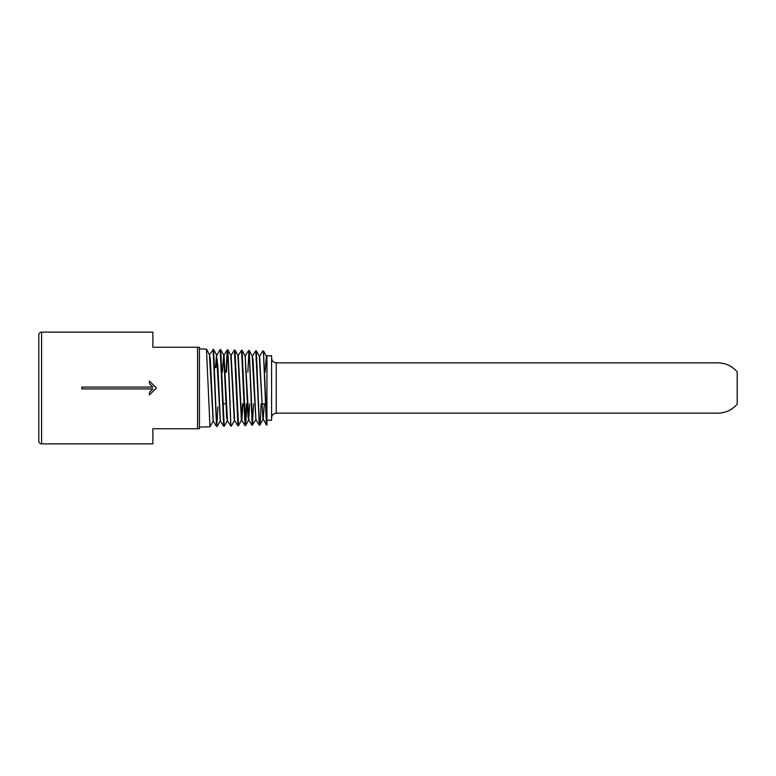 <?xml version="1.0" encoding="UTF-8"?>
<svg xmlns="http://www.w3.org/2000/svg" width="776" height="776" viewBox="0 0 776 776"><rect width="100%" height="100%" fill="white"/><g stroke="black" fill="none" stroke-linecap="round" stroke-linejoin="round"><path stroke-width="1.16" d="M266.478 425.015L266.944 420.223L271.6 420.223L271.6 355.777L266.944 355.777L266.944 424.996L265.179 388.417M213.536 349.326L209.413 354.622L210.344 358.958L213.264 421.203M215.854 367.698L216.688 355.36L220.103 349.636M216.494 354.845L217.843 365.962L220.384 420.941M224.012 355.156L227.513 420.679M231.132 355.398L234.624 420.446M238.251 355.592L241.743 420.252M241.811 420.32L243.014 403.83M245.187 356.262L248.873 420.078M252.297 356.475L255.702 350.752M252.132 355.961L253.054 359.86L255.915 419.68L259.262 425.132M259.62 356.233L262.841 418.312L266.42 424.918M263.18 419.632L264.364 403.83M266.537 356.921L266.944 356.029M266.401 356.407L266.944 356.95M213.07 349.316L216.572 426.509L213.264 421.193M216.853 425.694L217.823 406.944M220.19 349.627L223.692 426.218M226.01 372.17L227.252 349.85M227.785 349.772L230.811 426.082L227.494 420.738M234.43 350.024L237.931 425.781M241.549 350.286L245.051 425.597M245.352 424.831L246.399 403.83M249.145 350.442L252.181 425.384M252.462 424.608L253.519 403.83M255.789 350.733L259.3 425.112M263.384 350.888L266.42 424.976M271.6 358.202C271.901 361.005 273.453 362.557 276.256 362.858L717.926 362.858C725.676 363.022 732.098 366.02 737.2 371.859L737.2 404.141C732.098 409.98 725.676 412.977 717.926 413.142L276.256 413.142L276.256 362.858M81.916 388.921L152.872 388.921L81.916 388.931L81.916 387.069L152.872 387.069L81.916 387.079M152.872 388.921L149.429 392.365L149.429 394.965L156.412 388L149.429 381.094M149.429 394.906L156.412 388L149.429 381.035L149.429 383.635L152.872 387.069M38.8 388L38.8 441.078C38.965 442.776 39.896 443.707 41.594 443.872L41.594 332.128C39.896 332.293 38.965 333.224 38.8 334.922L38.8 388M38.8 429.904L38.8 404.519M41.594 443.872L152.872 443.872L152.872 428.74L199.432 428.74L199.432 347.26L152.872 347.26L152.872 332.128L41.594 332.128M197.57 347.26L197.57 428.74M206.532 349.326L209.374 354.622M265.159 388L263.452 350.985M261.105 403.83L260.28 422.192L259.824 425.141L259.174 419.263L256.322 350.81M255.74 419.845L252.51 424.918L250.939 388.427M250.92 388L249.203 350.5L252.171 356.029L255.857 419.409M248.912 351.285L247.854 372.17M246.865 403.83L245.643 425.578L248.611 420.088M245.585 425.626L242.083 350.364M238.523 425.752L234.963 350.092L237.931 355.583M230.87 426.131L229.57 388.436M229.56 388L227.843 349.869L230.811 355.36M227.552 350.626L226.485 372.17M224.215 426.247L222.45 388.446M222.44 388L220.724 349.685M216.63 426.577L213.594 349.394L216.582 354.933M209.976 426.713L206.474 349.161L209.442 354.69L213.128 420.728M215.466 367.611L216.494 354.875M216.572 354.962L220.248 420.485M222.402 372.17L223.692 355.224L226.679 417.711L227.368 420.252M230.811 355.447L234.294 420.514M237.931 355.631L241.423 420.33M238.552 425.772L241.675 419.544L242.616 403.83M242.112 350.345L245.138 356.048L247.99 416.392L248.611 420.078L249.736 403.83M259.291 356.3L262.977 419.176M265.159 372.17L266.343 356.456M266.43 356.553L266.944 360.762M220.374 420.961L223.653 426.247M223.934 355.156L227.232 349.84M231.054 355.369L234.362 350.044M234.614 420.505L237.902 425.801M238.174 355.592L241.462 350.315M241.734 420.291L245.041 425.607M245.303 355.815L248.611 350.48M248.863 420.088L252.161 425.394M259.543 356.252L262.841 350.946M222.925 403.83L226.359 403.83M261.599 403.83L265.198 403.83M276.256 413.142C273.433 413.424 271.881 414.976 271.6 417.798M206.416 349.113L199.432 348.89M209.976 426.781L199.432 427.11M263.481 350.975L266.44 356.475M259.931 425.102L262.86 419.641M256.361 350.791L259.31 356.271M231.403 426.053L234.381 420.505M224.322 426.208L227.252 420.757M220.753 349.675L223.701 355.165M217.164 426.48L220.141 420.951M210.054 426.684L213.002 421.193M214.69 367.611L215.728 367.611"/></g></svg>
